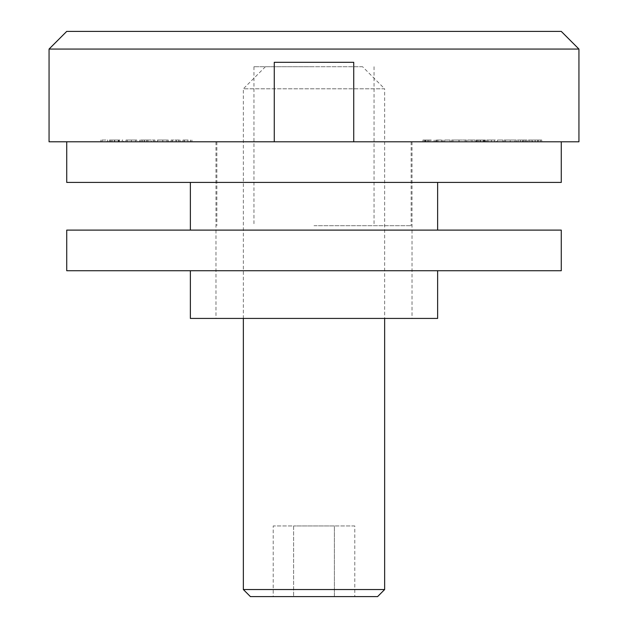 <?xml version="1.0" encoding="UTF-8"?>
<svg xmlns="http://www.w3.org/2000/svg" width="628" height="628" viewBox="0 0 628 628"><rect width="100%" height="100%" fill="white"/><g stroke="black" fill="none" stroke-linecap="round" stroke-linejoin="round"><path stroke-width="0.47" stroke-dasharray="3.14 2.35" d="M314 225.688L411.144 225.688L314 225.688M314 66.725L253.948 66.725L314 66.725M66.725 31.4L561.275 31.4M49.062 49.062L578.938 49.062M49.062 141.795L578.938 141.795M525.558 141.795L517.472 141.795L525.558 141.795L525.558 140.028L522.52 140.028L522.52 141.795M510.281 141.795L504.174 141.795L516.216 141.795L510.281 141.795L510.281 140.028L510.101 141.795M502.91 141.795L497.517 141.795L502.91 141.795L502.91 140.028L502.91 141.795M496.261 141.795L486.739 141.795L496.261 141.795L496.261 140.028L491.426 140.028L491.426 141.795L491.426 140.028L486.739 140.028L486.739 141.795M450.072 141.795L444.679 141.795L450.072 141.795L450.072 140.028L450.072 141.795M440.055 140.028L435.33 140.028L435.33 141.795L434.074 141.795L443.062 141.795L435.33 141.795L441.625 141.795L435.33 141.795L435.33 140.028L435.33 141.795L435.33 140.028L434.074 140.028L434.074 141.795L434.074 140.028L440.055 140.028L440.055 141.795M188.117 140.028L182.96 140.028L184.224 140.028L184.224 141.795L191.948 141.787L191.948 140.028L191.948 141.795L184.224 141.795L184.224 140.028L184.224 141.795L184.224 140.028L188.117 140.028L188.117 141.795M172.551 140.028L171.099 140.028L172.355 140.028L172.355 141.795L171.099 141.795L180.087 141.787L180.087 140.028L180.087 141.795L176.036 141.795L176.036 140.028L172.551 140.028L172.355 141.787M176.036 141.787L172.551 141.787M162.778 140.028L157.44 140.028L162.825 140.028L162.825 141.787L166.97 141.787L166.97 140.028L166.97 141.795L168.226 141.795L157.44 141.795L162.825 141.795L162.825 140.028L166.97 140.028L166.97 141.795L158.696 141.795L158.696 140.028L168.226 140.028L168.226 141.795L168.226 140.028L166.97 140.028L166.97 141.795L166.97 140.028L162.778 140.028L162.778 141.795M123.473 141.795L122.209 141.795L123.473 141.795L123.473 140.028L123.473 141.795M110.709 141.787L118.221 141.787M119.877 140.028L110.709 140.028L118.221 140.028L118.221 141.795L119.336 141.795L109.453 141.795L118.763 141.795L118.763 140.028L119.877 140.028L119.877 141.787L118.763 141.787M119.877 141.795L110.709 141.795L110.709 140.028M353.737 141.795L353.737 62.313L274.263 62.313L274.263 141.795L561.275 141.795M314 141.795L216.856 141.795L314 141.795M102.081 141.795L107.655 141.795L102.081 141.795L107.655 141.795L102.081 141.795L102.081 140.028L102.081 141.795L102.081 140.028L107.655 140.028L107.655 141.795L107.655 140.028L102.081 140.028L102.081 141.795M131.331 140.028L125.985 140.028L135.515 140.028L135.515 141.795L136.771 141.795L125.985 141.795L135.515 141.795L135.515 140.028L136.771 140.028L136.771 141.795L136.771 140.028L135.515 140.028L135.515 141.795L135.515 140.028L131.331 140.028L131.331 141.795M144.22 140.028L139.644 140.028L140.907 140.028L140.907 141.795L147.918 141.795L147.918 140.028L147.918 141.795L147.918 140.028L146.654 140.028L146.654 141.795L146.654 140.028L144.22 140.028L144.22 141.795M140.907 141.787L147.698 141.787M140.907 140.028L140.907 141.795L140.907 140.028L140.907 141.795L140.907 140.028L147.698 140.028L147.698 141.795L151.458 141.795L151.458 140.028L154.92 140.028L154.92 141.787L151.458 141.787M153.664 141.787L151.238 141.787L151.238 140.028L154.92 140.028L154.92 141.795L153.664 141.795L153.664 140.028L153.664 141.795M151.238 141.787L147.918 141.787M426.718 141.795L431.2 141.795L426.718 141.795L426.718 140.028L422.927 140.028L422.927 141.795L422.927 140.028L430.117 140.028L430.117 141.795M459.076 141.795L451.689 141.787L466.423 141.795L459.076 141.795L459.076 140.028L451.689 140.028L451.689 141.795M470.741 141.795L475.051 141.795L470.741 141.795L470.741 140.028L467.687 140.028L467.687 141.795L467.687 140.028L475.051 140.028L475.051 141.795L475.051 140.028L471.997 140.028L471.997 141.795L471.997 140.028L470.741 140.028L470.741 141.795M483.505 141.795L475.953 141.795L484.219 141.795L479.91 141.795L483.505 141.795L483.505 140.028L480.679 140.028L480.679 141.795M528.438 141.795L541.736 141.795L528.438 141.795L528.438 140.028L535.087 140.028L535.087 141.795M100.825 140.028L100.825 141.795L100.825 140.028L107.655 140.028L107.655 141.795L107.655 140.028L100.825 140.028M114.445 140.028L114.445 141.795M118.221 140.028L119.336 140.028L119.336 141.795M119.336 140.028L114.602 140.028L114.602 141.795M114.602 140.028L109.453 140.028L109.453 141.795M109.453 140.028L110.63 140.028L110.63 141.795M110.63 140.028L114.634 140.028L114.634 141.795M114.634 140.028L118.763 140.028M110.842 140.028L118.614 140.028L110.842 140.028L110.842 141.795L118.614 141.795L118.614 140.028M112.059 140.028L112.059 141.795L110.842 141.795M114.696 140.028L114.696 141.795L112.059 141.795M118.614 141.787L114.696 141.787M122.209 140.028L122.209 141.795L122.209 140.028L123.473 140.028L122.209 140.028M125.985 140.028L125.985 141.795M131.37 140.028L131.37 141.795L131.385 140.028L135.515 140.028L127.241 140.028L131.37 140.028L131.37 141.787L135.515 141.787L131.37 141.787M135.515 140.028L135.515 141.795M127.241 140.028L127.241 141.795M139.644 140.028L139.644 141.795L139.644 140.028M142.328 140.028L142.328 141.787M144.44 140.028L144.44 141.787M147.698 140.028L151.458 140.028M151.238 140.028L147.918 140.028M157.44 140.028L157.44 141.795M166.97 140.028L158.696 140.028M162.84 140.028L162.84 141.795M158.696 141.787L166.97 141.787M171.099 140.028L171.099 141.795L171.099 140.028M172.355 140.028L172.355 141.795L172.355 140.028L172.355 141.795L172.355 140.028L176.256 140.028L176.256 141.795M176.256 140.028L180.087 140.028L178.831 140.028L178.831 141.795L178.682 140.028L178.682 141.795M178.682 140.028L176.036 140.028M182.96 140.028L182.96 141.795L182.96 140.028M190.692 140.028L190.692 141.795L190.692 140.028M190.543 140.028L190.543 141.795M187.898 140.028L187.898 141.795M184.412 140.028L184.412 141.795M430.117 140.028L428.5 140.028L428.5 141.795M428.5 140.028L431.2 140.028L431.2 141.795M431.2 140.028L426.718 140.028M427.644 140.028L424.19 140.028L429.937 140.028L427.644 140.028L427.644 141.795L425.023 141.795L428.861 141.795L424.19 141.795L427.644 141.795M428.861 140.028L424.19 140.028L428.861 140.028L428.861 141.795M425.894 140.028L425.894 141.795M424.19 140.028L424.19 141.795L424.19 140.028M425.03 140.028L425.03 141.795L425.023 140.028M429.937 140.028L429.937 141.795M425.98 140.028L425.98 141.795M442.881 140.028L442.881 141.795M437.912 140.028L437.912 141.795L437.897 140.028L441.625 140.028L437.897 140.028M443.062 140.028L443.062 141.795M441.508 140.028L441.508 141.795M436.35 140.028L436.35 141.795M441.625 140.028L441.625 141.795M444.679 140.028L444.679 141.795L444.679 140.028L450.072 140.028L444.679 140.028M451.689 140.028L458.966 140.028L458.966 141.795M458.966 140.028L466.423 140.028L466.423 141.795M466.423 140.028L459.076 140.028M459.029 140.028L465.167 140.028L452.945 140.028L459.029 140.028L459.029 141.795L465.167 141.795L452.945 141.795L459.029 141.795L459.029 140.028M465.167 140.028L465.167 141.795M452.945 140.028L452.945 141.795M480.679 140.028L477.751 140.028L477.751 141.795M477.751 140.028L476.495 140.028L476.495 141.795M476.495 140.028L480.663 140.028L480.663 141.795L480.648 140.028L484.761 140.028L484.761 141.795M484.761 140.028L483.12 140.028L483.12 141.795M483.12 140.028L484.643 140.028L484.643 141.795M484.643 140.028L485.475 140.028L485.475 141.795M485.475 140.028L480.632 140.028L480.632 141.795M480.632 140.028L475.953 140.028L475.953 141.795M475.953 140.028L477.209 140.028L477.209 141.795M477.209 140.028L478.308 140.028L478.308 141.795M478.308 140.028L484.219 140.028L484.219 141.795M484.219 140.028L479.91 140.028L479.91 141.795L479.91 140.028L483.505 140.028M486.739 140.028L496.261 140.028M495.005 140.028L487.995 140.028L495.005 140.028L495.005 141.795L491.465 141.795L491.465 140.028M491.465 140.02L491.465 141.787L487.995 141.787L494.471 141.787M494.471 140.028L494.471 141.795L495.005 141.795M497.517 140.028L497.517 141.795L497.517 140.028L502.91 140.028L497.517 140.028M510.101 140.028L504.174 140.028L504.174 141.795M504.174 140.028L505.516 140.028L505.516 141.795M505.516 140.028L510.195 140.028L510.195 141.795M510.195 140.028L514.866 140.028L514.866 141.795M514.866 140.028L516.216 140.028L516.216 141.795M516.216 140.028L510.281 140.028M522.52 140.028L519.27 140.028L519.27 141.795M519.27 140.028L518.014 140.028L518.014 141.795M518.014 140.028L522.582 140.028L522.582 141.795M522.582 140.028L526.821 140.028L526.821 141.795M526.821 140.028L520.471 140.028L520.471 141.795M520.471 140.028L527.002 140.028L527.002 141.795L527.002 140.028L517.472 140.028L517.472 141.795M517.472 140.028L522.912 140.028L522.912 141.795M522.912 140.028L525.558 140.028M535.087 140.028L535.268 141.795M535.268 140.028L541.736 140.028L541.736 141.795M541.736 140.028L540.37 140.028L540.37 141.795M540.37 140.028L538.298 140.028L538.298 141.795M538.298 140.028L531.94 140.028L531.94 141.795M531.94 140.028L529.812 140.028L529.812 141.795M529.812 140.028L528.438 140.028M532.623 140.028L537.631 140.028L532.623 140.028L532.623 141.795L537.631 141.795L532.623 141.795M537.631 140.028L537.631 141.795M535.166 140.028L535.166 141.795M362.576 66.725L265.432 66.725L362.568 66.725L384.65 88.799L243.35 88.799L243.35 318.42M265.432 66.725L243.35 88.799L384.65 88.799L384.65 318.42M250.415 596.6L377.585 596.6M334.394 596.6L293.606 596.6L334.394 596.6L334.394 525.95L293.606 525.95L334.394 525.95L334.394 596.6M273.211 596.6L293.606 596.6L273.211 596.6L273.211 525.95L293.606 525.95L293.606 596.6L293.606 525.95L273.211 525.95M384.65 589.535L243.35 589.535M354.789 525.95L334.394 525.95L354.789 525.95L354.789 596.6M234.22 230.107L412.023 230.107L234.22 230.107M393.78 141.795L215.969 141.795L393.78 141.795M213.379 230.107L437.638 230.107L213.379 230.107M213.379 182.418L437.638 182.418L213.379 182.418M561.275 182.418L66.725 182.418M561.275 141.787L274.263 141.795M372.208 318.42L215.969 318.42L372.208 318.42M255.792 230.107L412.031 230.107L255.792 230.107M437.638 318.42L190.363 318.42M387.421 270.731L190.363 270.731L387.421 270.731M561.275 270.731L66.725 270.731M561.275 230.107L66.725 230.107M154.92 140.028L154.92 141.787M180.087 140.028L180.087 141.787M191.948 140.028L191.948 141.787M184.224 140.028L184.224 141.795M425.666 140.028L425.666 141.795M436.876 140.028L436.876 141.795M437.959 140.028L437.959 141.795M487.995 140.028L487.995 141.787M523.98 140.028L523.98 141.795M253.948 66.725L253.948 225.688M411.144 141.795L411.144 225.688M216.856 141.795L216.856 225.688M374.053 66.725L374.053 225.688M412.023 141.787L412.023 230.099M215.969 141.787L215.969 230.099M215.969 230.107L215.969 318.42M412.031 230.107L412.031 318.42"/><path stroke-width="0.94" d="M49.062 49.062L578.938 49.062L561.275 31.4L66.725 31.4L49.062 49.062L49.062 141.795M353.745 62.313L274.263 62.313L274.263 141.795L353.737 141.795L353.737 62.313M578.938 49.062L578.938 141.795L353.737 141.795M274.255 141.787L49.062 141.787M377.585 596.6L250.415 596.6L243.35 589.535L384.65 589.535L377.585 596.6M243.35 318.42L243.35 589.535M384.65 318.42L384.65 589.535M66.725 141.795L66.725 182.418L561.275 182.418L561.275 141.795M190.363 270.731L190.363 318.42L437.638 318.42L437.638 270.731M460.834 270.731L561.275 270.731L561.275 230.107L66.725 230.107L66.725 270.731L460.834 270.731M190.363 230.107L190.363 182.418M437.638 230.107L437.638 182.418"/></g></svg>
